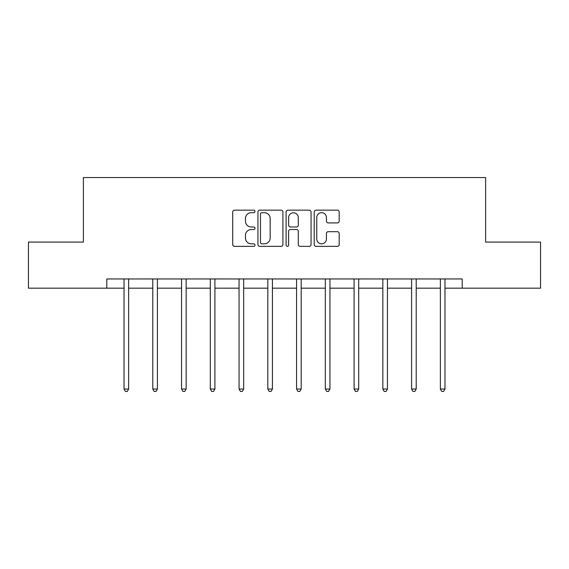 <?xml version="1.0" encoding="UTF-8"?>
<svg xmlns="http://www.w3.org/2000/svg" width="569" height="569" viewBox="0 0 569 569"><rect width="100%" height="100%" fill="white"/><g stroke="black" fill="none" stroke-linecap="round" stroke-linejoin="round"><path stroke-width="0.85" d="M255.004 211.433A1.266 1.266 0 0 0 253.738 210.16L234.513 210.16A1.807 1.807 0 0 0 232.707 211.974L232.707 244.542A1.807 1.807 0 0 0 234.513 246.349L253.738 246.349A1.266 1.266 0 0 0 255.004 245.083A1.266 1.266 0 0 0 253.738 243.817L251.249 243.817A5.79 5.79 0 0 1 245.459 238.027L245.459 235.317A5.79 5.79 0 0 1 251.249 229.527L253.738 229.527A1.266 1.266 0 0 0 255.004 228.254A1.266 1.266 0 0 0 253.738 226.988L251.249 226.988A5.79 5.79 0 0 1 245.459 221.199L245.459 218.489A5.79 5.79 0 0 1 251.249 212.699L253.738 212.699A1.266 1.266 0 0 0 255.004 211.433M337.381 222.92A1.807 1.807 0 0 0 339.188 221.113L339.188 211.974A1.807 1.807 0 0 0 337.381 210.16L316.03 210.16A1.807 1.807 0 0 0 314.223 211.974L314.223 244.542A1.807 1.807 0 0 0 316.03 246.349L337.381 246.349A1.807 1.807 0 0 0 339.188 244.542L339.188 233.503A1.807 1.807 0 0 0 337.381 231.697L328.242 231.697A1.807 1.807 0 0 0 326.435 233.503L326.435 238.98A4.844 4.844 0 0 1 321.592 243.817A4.844 4.844 0 0 1 316.755 238.98L316.755 217.536A4.844 4.844 0 0 1 321.592 212.699A4.844 4.844 0 0 1 326.435 217.536L326.435 221.113A1.807 1.807 0 0 0 328.242 222.92L337.381 222.92M106.794 288.17L28.45 288.17L28.45 242.081L83.387 242.081L83.387 177.564L485.613 177.564L485.613 242.081L540.55 242.081L540.55 288.17L462.206 288.17L462.206 278.952L106.794 278.952L106.794 288.17L124.028 288.17M282.914 211.974A1.807 1.807 0 0 0 281.107 210.16L259.756 210.16A1.807 1.807 0 0 0 257.949 211.974L257.949 244.542A1.807 1.807 0 0 0 259.756 246.349L281.107 246.349A1.807 1.807 0 0 0 282.914 244.542L282.914 211.974M287.893 210.16L309.244 210.16A1.807 1.807 0 0 1 311.051 211.974L311.051 244.542A1.807 1.807 0 0 1 309.244 246.349L300.105 246.349A1.807 1.807 0 0 1 298.298 244.542L298.298 231.334A1.807 1.807 0 0 0 296.485 229.527L290.425 229.527A1.807 1.807 0 0 0 288.618 231.334L288.618 245.083A1.266 1.266 0 0 1 287.352 246.349A1.266 1.266 0 0 1 286.086 245.083L286.086 211.974A1.807 1.807 0 0 1 287.893 210.16M128.637 288.17L152.791 288.17M157.4 288.17L181.547 288.17M186.155 288.17L210.302 288.17M214.911 288.17L239.058 288.17M243.667 288.17L267.814 288.17M272.423 288.17L296.577 288.17M301.186 288.17L325.333 288.17M329.942 288.17L354.089 288.17M358.698 288.17L382.845 288.17M387.453 288.17L411.6 288.17M416.209 288.17L440.363 288.17M444.972 288.17L462.206 288.17M261.747 212.699A1.266 1.266 0 0 0 260.481 213.965L260.481 242.55A1.266 1.266 0 0 0 261.747 243.817L264.372 243.817A5.79 5.79 0 0 0 270.161 238.027L270.161 218.489A5.79 5.79 0 0 0 264.372 212.699L261.747 212.699M298.298 217.628A4.844 4.844 0 0 0 293.455 212.785A4.844 4.844 0 0 0 288.618 217.628L288.618 225.182A1.807 1.807 0 0 0 290.425 226.988L296.485 226.988A1.807 1.807 0 0 0 298.298 225.182L298.298 217.628M128.879 278.952L128.772 279.223A1.842 1.842 0 0 0 128.637 279.912L128.637 389.04L124.028 389.04L124.028 279.912A1.842 1.842 0 0 0 123.9 279.223L123.786 278.952M128.637 389.04L127.257 391.436L125.415 391.436L124.028 389.04M157.641 278.952L157.528 279.223A1.842 1.842 0 0 0 157.4 279.912L157.4 389.04L152.791 389.04L152.791 279.912A1.842 1.842 0 0 0 152.656 279.223L152.549 278.952M157.4 389.04L156.013 391.436L154.171 391.436L152.791 389.04M186.397 278.952L186.291 279.223A1.842 1.842 0 0 0 186.155 279.912L186.155 389.04L181.547 389.04L181.547 279.912A1.842 1.842 0 0 0 181.411 279.223L181.305 278.952M186.155 389.04L184.769 391.436L182.926 391.436L181.547 389.04M215.153 278.952L215.046 279.223A1.842 1.842 0 0 0 214.911 279.912L214.911 389.04L210.302 389.04L210.302 279.912A1.842 1.842 0 0 0 210.167 279.223L210.061 278.952M214.911 389.04L213.531 391.436L211.682 391.436L210.302 389.04M243.909 278.952L243.802 279.223A1.842 1.842 0 0 0 243.667 279.912L243.667 389.04L239.058 389.04L239.058 279.912A1.842 1.842 0 0 0 238.923 279.223L238.816 278.952M243.667 389.04L242.287 391.436L240.445 391.436L239.058 389.04M272.665 278.952L272.558 279.223A1.842 1.842 0 0 0 272.423 279.912L272.423 389.04L267.814 389.04L267.814 279.912A1.842 1.842 0 0 0 267.686 279.223L267.572 278.952M272.423 389.04L271.043 391.436L269.201 391.436L267.814 389.04M301.428 278.952L301.314 279.223A1.842 1.842 0 0 0 301.186 279.912L301.186 389.04L296.577 389.04L296.577 279.912A1.842 1.842 0 0 0 296.442 279.223L296.335 278.952M301.186 389.04L299.799 391.436L297.957 391.436L296.577 389.04M330.184 278.952L330.077 279.223A1.842 1.842 0 0 0 329.942 279.912L329.942 389.04L325.333 389.04L325.333 279.912A1.842 1.842 0 0 0 325.198 279.223L325.091 278.952M329.942 389.04L328.555 391.436L326.713 391.436L325.333 389.04M358.939 278.952L358.833 279.223A1.842 1.842 0 0 0 358.698 279.912L358.698 389.04L354.089 389.04L354.089 279.912A1.842 1.842 0 0 0 353.954 279.223L353.847 278.952M358.698 389.04L357.318 391.436L355.469 391.436L354.089 389.04M387.695 278.952L387.589 279.223A1.842 1.842 0 0 0 387.453 279.912L387.453 389.04L382.845 389.04L382.845 279.912A1.842 1.842 0 0 0 382.709 279.223L382.603 278.952M387.453 389.04L386.074 391.436L384.231 391.436L382.845 389.04M416.451 278.952L416.344 279.223A1.842 1.842 0 0 0 416.209 279.912L416.209 389.04L411.6 389.04L411.6 279.912A1.842 1.842 0 0 0 411.472 279.223L411.359 278.952M416.209 389.04L414.829 391.436L412.987 391.436L411.6 389.04M445.214 278.952L445.1 279.223A1.842 1.842 0 0 0 444.972 279.912L444.972 389.04L440.363 389.04L440.363 279.912A1.842 1.842 0 0 0 440.228 279.223L440.122 278.952M444.972 389.04L443.585 391.436L441.743 391.436L440.363 389.04"/></g></svg>
